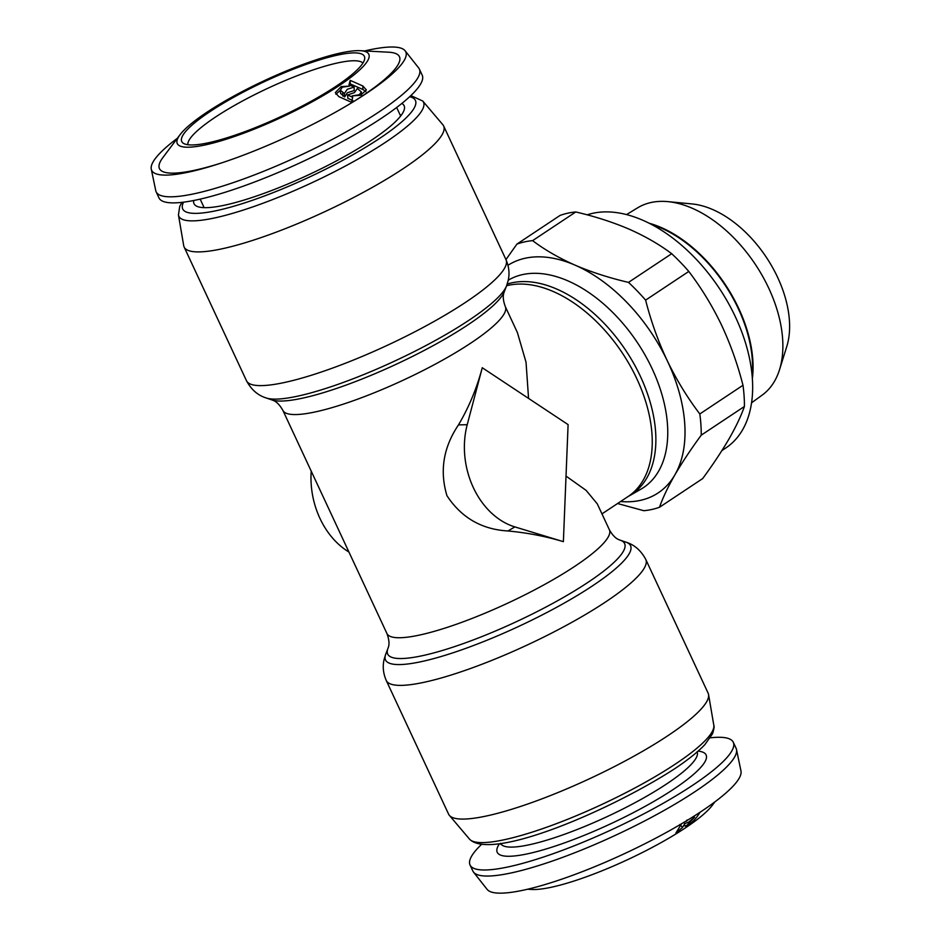 <?xml version="1.0" encoding="UTF-8"?>
<svg xmlns="http://www.w3.org/2000/svg" width="940" height="940" viewBox="0 0 940 940"><rect width="100%" height="100%" fill="white"/><g stroke="black" fill="none" stroke-linecap="round" stroke-linejoin="round"><path stroke-width="1.41" d="M364.708 50.925A140.189 26.872 155 0 1 405.116 50.772L418.711 68.009A145.218 27.836 155 0 1 419.369 69.09A145.218 27.836 155 0 1 378.514 112.248A145.218 27.836 155 0 1 240.934 179.939A145.218 27.836 155 0 1 156.146 191.831A145.218 27.836 155 0 1 155.746 190.632L151.27 169.141A140.189 26.872 155 0 1 177.366 138.274M419.369 69.09L422.201 75.153A145.218 27.836 155 0 1 381.346 118.311A145.218 27.836 155 0 1 243.754 186.003A145.218 27.836 155 0 1 158.966 197.905L156.146 191.831M405.116 50.772A140.189 26.872 155 0 1 366.318 93.471A140.189 26.872 155 0 1 356.072 100.063A140.189 26.872 155 0 1 220.559 163.255A140.189 26.872 155 0 1 151.27 169.141M360.29 50.69A105.68 20.257 155 0 1 339.093 85.669A105.68 20.257 155 0 1 224.049 139.919A105.68 20.257 155 0 1 180.022 134.749A105.68 20.257 155 0 1 207.012 112.177A105.68 20.257 155 0 1 360.29 50.69L388.749 52.217A132.411 25.38 155 0 1 362.206 96.044A132.411 25.38 155 0 1 354.262 101.179M222.58 162.585A132.411 25.38 155 0 1 162.902 157.532L180.022 134.749M352.159 95.892L360.514 95.293L366.4 89.97L362.852 85.987L350.209 80.358L348.987 84.8L354.11 87.091L347.201 89.312L344.381 93.554L340.315 90.146L342.383 87.15L349.527 86.116L341.161 86.598L335.31 92.614L338.858 96.644L351.513 102.284L352.7 97.278L347.577 94.987L354.486 92.578L357.306 88.525L361.371 91.909L359.291 94.74L352.159 95.892M354.11 87.091L354.215 90.557L347.389 92.719L344.663 96.902L340.574 93.471L340.315 90.146M365.895 91.756L362.899 89.5L350.232 83.883L349.88 85.199M340.327 90.369L335.874 94.223M352.982 100.639L347.859 98.336L347.577 94.987M210.09 111.555A100.756 19.317 155 0 1 310.329 62.921A100.756 19.317 155 0 1 364.708 58.586A100.756 19.317 155 0 1 336.015 86.292A100.756 19.317 155 0 1 245.458 131.459A100.756 19.317 155 0 1 183.241 143.209A100.756 19.317 155 0 1 210.09 111.555M187.812 144.725A96.82 18.553 155 0 1 215.378 117.136A96.82 18.553 155 0 1 304.396 72.991A96.82 18.553 155 0 1 362.922 63.062M193.722 200.502A115.902 22.219 -25 0 0 195.755 205.66A115.902 22.219 -25 0 0 267.324 192.148A115.902 22.219 -25 0 0 371.512 140.189A115.902 22.219 -25 0 0 404.505 108.323A115.902 22.219 -25 0 0 401.85 103.447M527.552 889.24L531.958 889.475A105.68 20.257 -25 0 0 685.248 827.987A105.68 20.257 -25 0 0 712.226 805.416L714.882 801.879M681.629 823.628L675.954 832.934L682.534 827.423L684.825 823.64L688.856 821.995L694.554 817.177L686.705 825.555L684.261 825.637L686.165 826.46C690.912 823.745 695.095 819.715 698.726 814.357L699.983 812.301M687.164 820.409L686.259 821.278L687.046 819.974M481.397 844.555A145.218 27.836 -25 0 0 470.047 865.011L472.879 871.075A145.218 27.836 -25 0 0 473.537 872.144L487.132 889.393A140.189 26.872 -25 0 0 571.038 875.892A140.189 26.872 -25 0 0 701.158 811.525A140.189 26.872 -25 0 0 740.979 771.023L736.502 749.521A145.218 27.836 -25 0 0 736.114 748.322L733.282 742.259A145.218 27.836 -25 0 0 710.323 737.806M473.537 872.144A145.218 27.836 -25 0 0 560.463 858.161A145.218 27.836 -25 0 0 695.248 791.492A145.218 27.836 -25 0 0 736.502 749.521M470.047 865.011A145.218 27.836 -25 0 0 554.835 853.109A145.218 27.836 -25 0 0 692.428 785.429A145.218 27.836 -25 0 0 733.282 742.259M403.366 168.542A143.174 27.448 -25 0 0 443.645 125.984A143.174 27.448 -25 0 0 442.869 124.762L422.741 101.027A134.96 25.873 155 0 1 385.518 142.292A134.96 25.873 155 0 1 254.658 206.248A134.96 25.873 155 0 1 178.447 214.943L183.7 245.622A143.174 27.448 -25 0 0 184.123 247.008A143.174 27.448 -25 0 0 267.712 235.27A143.174 27.448 -25 0 0 403.366 168.542M645.78 559.453A143.174 27.448 -25 0 1 605.501 602.011A143.174 27.448 -25 0 1 469.847 668.74A143.174 27.448 -25 0 1 386.246 680.466L448.603 814.181A143.174 27.448 -25 0 0 449.39 815.391A143.174 27.448 -25 0 0 535.401 801.28A143.174 27.448 -25 0 0 667.846 735.715A143.174 27.448 -25 0 0 708.56 694.543A143.174 27.448 -25 0 0 708.125 693.156L645.78 559.453C640.998 550.535 634.43 544.777 626.04 542.18A135.196 25.909 -25 0 1 592.505 585.855A135.196 25.909 -25 0 1 453.35 652.677A135.196 25.909 -25 0 1 385.717 654.252L387.903 648.565A130.707 25.051 -25 0 0 453.303 647.037A130.707 25.051 -25 0 0 587.853 582.436A130.707 25.051 -25 0 0 620.271 540.206L619.26 539.819C615.841 538.655 612.551 535.318 609.39 529.808L597.311 503.911L586.161 490.41L566.021 476.087M482.267 367.728C476.791 388.302 468.872 407.361 458.485 424.892C443.351 447.37 439.509 470.975 446.958 495.709C461.399 517.693 481.727 529.443 507.953 530.971C527.352 532.78 545.823 536.352 563.377 541.663L514.873 526.905A75 57.787 -101.3 0 1 467.215 424.704L482.267 367.728L568.101 424.61L563.377 541.663M506.601 285.737A122.729 74.601 56.4 0 1 509.304 285.125A122.729 74.601 56.4 0 1 630.141 365.742A122.729 74.601 56.4 0 1 628.12 496.508L601.964 513.886M626.522 214.59L637.614 207.834A112.495 68.385 56.4 0 1 667.835 201.63L692.005 203.933A95.457 58.022 56.4 0 1 777.168 276.395A95.457 58.022 56.4 0 1 786.768 346.555L779.519 369.726A112.495 68.385 56.4 0 1 762.093 395.176L751.565 402.79M667.835 201.63A112.495 68.385 56.4 0 1 768.203 287.041A112.495 68.385 56.4 0 1 779.519 369.726M649.129 223.215A113.952 69.278 56.4 0 1 738.217 307.368A113.952 69.278 56.4 0 1 752.364 378.597M651.584 224.484A113.446 68.961 56.4 0 1 737.771 307.521A113.446 68.961 56.4 0 1 738.37 308.79A113.446 68.961 56.4 0 1 752.153 375.847M587.183 214.837A136.359 82.896 56.4 0 1 734.88 315.746A136.359 82.896 56.4 0 1 725.845 447.945L721.92 450.554M617.557 503.523L643.83 510.714A150.682 91.603 -123.6 0 0 659.516 507.248L702.697 478.566C712.837 464.724 721.462 451.752 728.57 439.662L729.464 438.122C736.161 426.372 741.143 415.821 744.409 406.48L701.228 435.161A150.682 91.603 -123.6 0 0 699.807 413.964L742.988 385.271A150.682 91.603 56.4 0 1 744.409 406.48M628.496 282.388L671.677 253.706A150.682 91.603 56.4 0 1 688.797 271.437L645.616 300.13A150.682 91.603 -123.6 0 0 628.496 282.388C609.261 277.899 591.448 272.154 575.08 265.151A136.359 82.896 56.4 0 1 667.247 360.678A136.359 82.896 56.4 0 1 674.908 474.841A136.359 82.896 56.4 0 1 620.564 501.525M516.906 244.106L560.087 215.413A150.682 91.603 56.4 0 1 575.774 211.958L532.604 240.64A150.682 91.603 -123.6 0 0 516.906 244.106L505.955 259.593M507.988 265.28A136.359 82.896 56.4 0 1 575.08 265.151C558.901 257.983 544.742 249.817 532.604 240.64M575.774 211.958C594.75 216.388 612.222 221.993 628.167 228.749L630.211 229.642C645.956 236.704 659.774 244.717 671.677 253.706M688.797 271.437C701.064 287.581 711.721 304.948 720.78 323.513L721.932 325.933C730.686 344.792 737.7 364.579 742.988 385.271M659.516 507.248C662.806 497.801 667.941 486.99 674.908 474.841C682.099 462.515 690.877 449.297 701.228 435.161M699.807 413.964C687.445 397.749 676.589 379.983 667.247 360.678C658.212 341.443 650.997 321.257 645.616 300.13M528.562 398.407L526.036 362.229L517.388 332.513L505.321 306.628A122.729 23.524 -25 0 1 470.787 343.1A122.729 23.524 -25 0 1 354.521 400.299A122.729 23.524 -25 0 1 282.87 410.357C279.697 404.835 276.407 401.498 272.988 400.346L271.977 399.947A130.707 25.051 -25 0 0 467.779 324.946A130.707 25.051 -25 0 0 504.345 291.6L506.543 285.913A135.196 25.909 -25 0 1 468.719 320.399A135.196 25.909 -25 0 1 266.208 397.973C257.83 395.387 251.25 389.63 246.468 380.712A143.174 27.448 -25 0 0 330.069 368.974A143.174 27.448 -25 0 0 465.711 302.245A143.174 27.448 -25 0 0 506.002 259.687C509.092 266.878 509.786 273.928 508.094 280.837L506.543 285.913M348.94 552.038A75 57.787 -101.3 0 1 311.222 471.175M679.879 824.462L682.534 827.423M683.768 822.465L684.825 823.64M693.72 816.343L694.554 817.177M350.232 83.883L350.209 80.358M344.663 96.902L344.322 93.225M401.169 115.338A110.004 21.08 -25 0 0 400.052 114.762M203.545 206.389A110.004 21.08 -25 0 0 203.275 207.623M409.652 96.726A128.369 24.605 155 0 1 379.302 138.627A128.369 24.605 155 0 1 244.964 202.793A128.369 24.605 155 0 1 183.559 202.159M499.457 843.768A115.221 22.09 -25 0 0 549.63 847.892A115.221 22.09 -25 0 0 673.675 789.189A115.221 22.09 -25 0 0 698.103 751.13M500.679 843.568A108.406 20.774 -25 0 0 564.353 834.332A108.406 20.774 -25 0 0 666.589 783.972A108.406 20.774 -25 0 0 697.175 751.953M675.425 764.02A134.96 25.873 -25 0 0 713.801 725.21C714.435 726.185 714.012 729.029 712.532 733.764L704.883 744.609C697.985 751.906 687.81 760.025 674.356 768.955C610.553 810.28 491.091 861.616 469.507 839.126A134.96 25.873 -25 0 0 550.582 825.825A134.96 25.873 -25 0 0 675.425 764.02M387.903 648.565L388.255 647.543C389.56 644.182 389.125 639.505 386.939 633.536A122.729 23.524 -25 0 0 458.591 623.479A122.729 23.524 -25 0 0 574.857 566.279A122.729 23.524 -25 0 0 609.39 529.808M507.201 284.068A122.929 74.73 56.4 0 1 639.846 375.189A122.929 74.73 56.4 0 1 629.142 495.956L640.833 489.247A123.822 75.271 56.4 0 0 651.608 367.611A123.822 75.271 56.4 0 0 508.223 280.226M507.988 265.291A136.347 82.885 56.4 0 1 667.236 360.678A136.347 82.885 56.4 0 1 620.588 501.514M458.485 424.892L467.215 424.704M507.953 530.971L514.873 526.905M697.962 813.629L698.726 814.357M362.899 89.5L362.852 85.987M342.889 96.115L342.618 92.766M200.161 199.127L204.145 207.658M181.925 202.358L179.728 206.377L178.447 214.943M500.809 844.367L500.585 843.38M443.645 125.984L506.002 259.687M386.246 680.466C383.156 673.287 382.463 666.237 384.154 659.316L385.717 654.252M469.507 839.126L449.39 815.391M386.939 633.536L282.87 410.357M627.991 496.59L629.142 495.956M713.801 725.21L708.56 694.543M620.271 540.206L626.04 542.18M184.123 247.008L246.468 380.712M271.977 399.947L266.208 397.973M504.345 291.6L503.993 292.622C502.689 295.983 503.123 300.647 505.321 306.628M697.081 751.753L697.316 752.388M410.862 95.598L422.741 101.027M361.512 95.387L361.371 91.909M396.668 107.501L400.64 116.031"/></g></svg>
